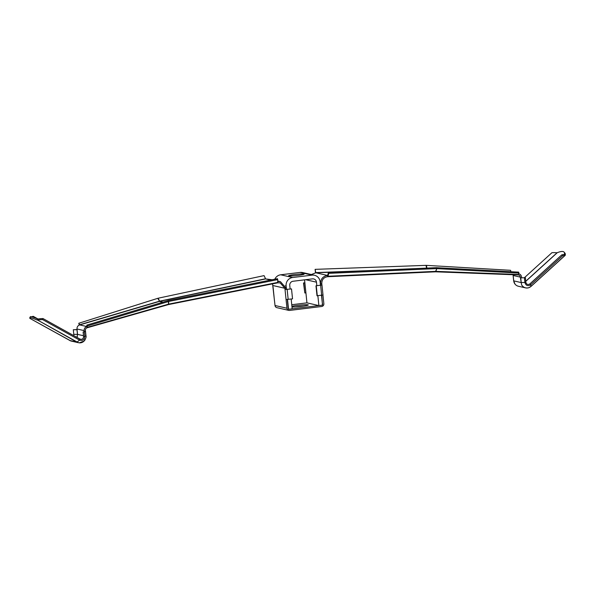 <?xml version="1.0" encoding="UTF-8"?>
<svg xmlns="http://www.w3.org/2000/svg" width="595" height="595" viewBox="0 0 595 595"><rect width="100%" height="100%" fill="white"/><g stroke="black" fill="none" stroke-linecap="round" stroke-linejoin="round"><path stroke-width="0.89" d="M85.687 338.377L83.984 341.121L79.269 342.846L76.911 342.125L79.604 340.117L42.595 319.589A40.207 18.884 -158.4 0 0 37.544 320.043L37.701 318.942L37.113 320.043A40.207 2.648 -151.9 0 0 31.037 317.842A40.207 2.648 -151.9 0 0 29.75 317.864A40.207 2.648 -151.9 0 0 29.951 318.414L69.652 340.303M37.701 318.942A40.207 2.648 -151.9 0 0 31.624 316.741A40.207 2.648 -151.9 0 0 30.338 316.756L29.75 317.864M291.989 306.99A8.791 0.707 -5.9 0 0 301.658 306.336A8.791 0.707 -5.9 0 0 308.314 304.952A8.791 0.707 -5.9 0 0 297.478 305.376A8.791 0.707 -5.9 0 0 291.922 306.299M303.718 306.061A8.791 0.707 -5.9 0 0 297.604 306.626A8.791 0.707 -5.9 0 0 295.544 306.901M286.106 288.121L286.24 289.401L285.027 289.549L284.893 288.27L286.106 288.121L280.431 281.651L277.753 281.547M272.562 283.86L275.024 305.51A2.514 2.439 -77.1 0 0 276.891 307.667L288.828 310.389A2.514 2.439 102.9 0 0 289.646 310.426L321.679 306.499A2.514 2.439 102.9 0 0 323.851 303.71L322.959 295.053M321.754 295.284L322.386 303.8M322.639 303.859A1.257 1.22 102.9 0 1 321.553 305.257L289.512 309.184A1.257 1.22 102.9 0 1 288.173 308.091L287.281 299.493M288.828 310.389A2.514 2.439 102.9 0 1 286.961 308.24L285.027 289.549L291.513 288.902L286.24 289.401M328.775 273.343L328.485 272.413L436.217 267.683L436.499 268.613L328.775 273.343L327.949 276.259A1.755 0.513 87.4 0 1 327.629 276.712A1.755 0.513 87.4 0 1 327.6 276.712L327.562 275.455C322.899 276.199 320.564 279.01 320.579 283.897L320.705 285.176L321.925 285.027L321.791 283.748L320.326 283.837M317.871 295.76L318.883 305.585L306.946 302.855L291.758 304.722M311.326 274.533L315.819 272.778L315.112 269.357L426.013 265.355L426.622 268.419M327.6 276.712C323.71 277.329 321.776 279.672 321.791 283.748M272.956 285.548L284.893 288.27L280.156 282.878L277.672 282.833M76.941 337.38L77.558 334.368L77 328.99A3.771 3.659 -77.1 0 1 79.693 324.922L78.778 323.271L157.742 298.333L159.676 301.338L158.181 298.207L264.061 275.619L265.645 278.929L272.101 279.747M322.951 294.994L317.001 295.76L315.975 285.793L320.712 285.191M315.975 285.793L321.925 285.027M316.272 285.868L317.299 295.834M305.912 292.852L304.826 292.985L303.8 283.019L304.885 282.885M304.871 282.781L303.502 282.952L304.826 292.985M291.513 288.902L292.539 298.868L286.054 299.516M168.623 304.521L277.642 282.848L277.761 279.605L168.697 301.464L168.586 304.551L168.348 301.576L87.22 326.015L87.168 327.763A2.514 2.439 102.9 0 0 85.375 330.478L85.501 331.251L84.334 331.869L84.81 336.495L85.933 335.855M31.788 316.778A40.207 14.079 -145.8 0 1 33.208 316.317L38.028 318.994M42.595 319.589L43.004 318.556A40.207 18.884 -158.4 0 0 37.954 319.009M84.334 331.869L83.107 331.973L83.583 336.606C83.33 338.875 82.14 339.7 80.013 339.091L43.004 318.556M77.164 342.021L37.544 320.043L76.911 342.125L69.749 340.489A6.285 6.091 -77.1 0 0 70.455 340.823L29.951 318.414M73.311 329.734L76.986 329.727L77.462 334.36L73.787 334.368L73.311 329.734L77.06 329.571M85.457 331.222L83.107 331.973M79.269 342.846A6.285 6.091 102.9 0 0 85.204 339.559M77.365 336.391A5.028 4.872 -77.1 0 1 76.948 337.387M78.347 342.698L71.303 341.084A6.285 6.091 -77.1 0 1 70.455 340.823M84.237 331.37L84.163 330.627A3.771 3.659 102.9 0 1 86.855 326.558L87.168 327.763M87.22 326.015L86.818 325.108L86.855 326.558L79.693 324.922L159.4 301.412L162.844 302.2M79.276 325.071L78.778 323.271M277.761 279.605L277.441 278.676L168.378 300.534L86.818 325.108M167.939 300.661L168.348 301.576L168.378 300.534M87.242 327.741L168.489 304.179L87.294 327.347M277.642 282.848L168.556 304.551L87.205 327.763M315.484 272.8L315.112 269.357M328.485 272.413L327.577 275.455L315.819 272.778L347.465 271.58M327.666 276.705L435.376 271.818L436.864 268.635L436.671 267.698L518.669 272.131L518.862 273.068L436.864 268.635L435.562 271.818L435.726 271.365L327.949 276.259M524.396 277.724L551.944 252.689A40.207 23.688 143.7 0 1 557.054 252.786L557.284 252.689A40.207 7.951 139.4 0 1 564.09 252.154L564.893 253.091A40.207 7.951 139.4 0 1 565.25 255.262L564.447 254.325L565.168 255.314A40.207 9.267 135.8 0 0 562.595 255.798L530.703 284.782L530.956 286.426A6.285 6.091 102.9 0 1 528.806 287.705C525.764 288.471 523.377 287.534 521.629 284.901A6.285 6.091 102.9 0 0 528.777 287.712M562.595 255.798L561.74 254.92L529.855 283.904C527.899 285.02 526.575 284.499 525.861 282.35L525.385 277.716L520.402 277.865L525.385 277.716M564.09 252.154A40.207 7.951 139.4 0 1 564.447 254.325L564.313 254.437A40.207 9.267 135.8 0 0 561.74 254.92M565.168 255.314L531.023 286.344M525.549 287.876L518.386 286.247A6.285 6.091 -77.1 0 1 513.716 280.862L520.878 282.499L524.887 282.513L524.411 277.88M513.217 276.169L513.158 275.485L520.32 277.121L521.629 284.901M565.243 255.314L531.015 286.418L528.806 287.705M518.736 273.745A3.771 3.659 102.9 0 0 518.639 273.722L518.736 273.745A3.771 3.659 102.9 0 1 521.54 276.972L521.614 277.716M514.467 283.272L513.701 280.803M520.32 277.121A2.514 2.439 102.9 0 0 518.059 274.912A1.755 0.483 -87.9 0 0 518.386 274.466L518.862 273.068M512.957 274.719A2.514 2.439 -77.1 0 1 513.158 275.485M435.607 271.818L518.022 274.912A1.755 0.483 -87.9 0 0 518.044 274.912L435.585 271.818L435.927 271.372L518.386 274.466M426.913 268.419L426.474 265.37L510.629 270.301L510.837 271.707M436.217 267.683L436.671 267.698M525.861 282.35L524.887 282.513C525.921 285.645 527.862 286.403 530.703 284.782L529.855 283.904M426.013 265.355L426.474 265.37M158.181 298.207L157.742 298.333M73.787 334.368L73.631 335.55M83.583 336.606L84.81 336.495C84.445 339.805 82.705 341.009 79.604 340.117L80.013 339.091M294.525 274.54A7.787 0.625 -5.9 0 0 288.627 275.768A7.787 0.625 -5.9 0 0 298.221 275.388A7.787 0.625 -5.9 0 0 304.119 274.161A7.787 0.625 -5.9 0 0 294.525 274.54M290.129 288.969L289.765 285.436A3.771 3.659 102.9 0 1 293.015 281.257L312.435 278.869A3.771 3.659 102.9 0 1 316.466 282.164L316.83 285.689M300.118 272.413L280.699 274.793L292.636 277.515L312.048 275.135L300.118 272.413A7.542 7.311 -77.1 0 1 302.565 272.532L314.502 275.262A7.542 7.311 102.9 0 0 312.048 275.135M320.467 285.243L320.103 281.718A7.542 7.311 102.9 0 0 314.502 275.262M321.508 295.313L322.527 305.138L318.883 305.585M306.946 302.855L304.566 279.836M292.636 277.515A7.542 7.311 102.9 0 0 286.121 285.883L286.485 289.401M274.823 279.204A7.542 7.311 -77.1 0 1 280.699 274.793M291.171 299.04L292.182 308.857L288.545 309.303L287.526 299.471M286.961 308.24L275.024 305.51M163.097 302.126L159.676 301.338L265.645 278.929L270.561 280.052M320.638 285.332L321.672 295.291M288.173 299.404L287.147 289.438M85.472 331.281L85.948 335.915M77.462 334.36L83.493 335.721M77 328.99L84.163 330.627M159.267 301.256L79.559 324.766M277.746 282.417L168.69 304.127M265.511 278.772L159.549 301.182M374.999 270.368L315.752 272.607M557.054 252.786L525.749 281.234M525.757 281.346L557.284 252.689M521.213 282.521L520.737 277.887M513.716 280.862L513.24 276.229M305.681 279.702L316.466 282.164M285.436 285.726L286.121 285.883M280.431 281.651L277.753 281.041M323.003 295.016L321.969 285.05M274.072 296.764L273.038 286.797M83.984 341.121C85.784 338.629 86.454 336.882 85.985 335.878L85.501 331.251M435.585 271.818L327.629 276.712M515.01 284.075L513.663 280.833L513.188 276.206"/></g></svg>
